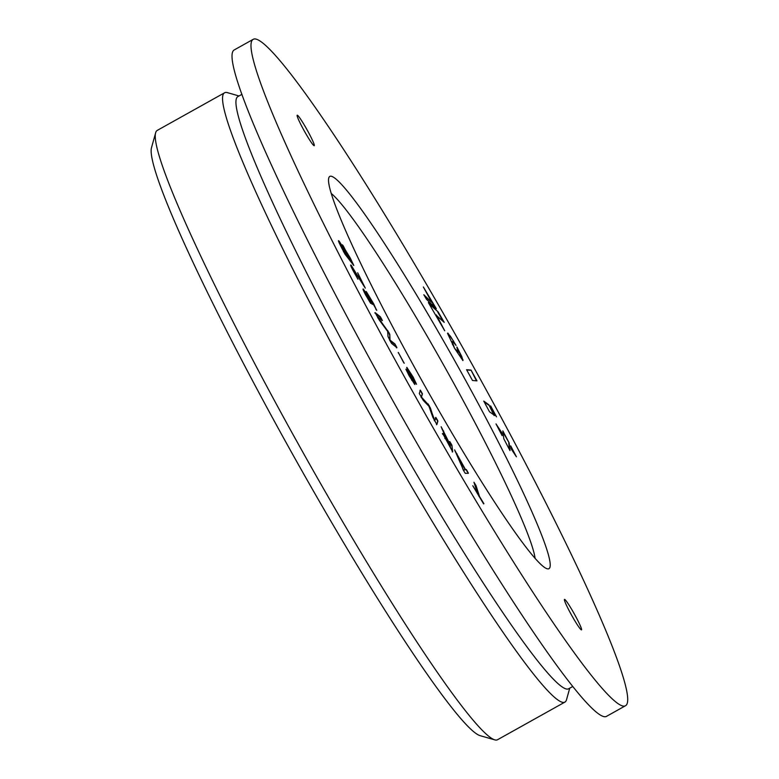 <?xml version="1.0" encoding="UTF-8"?>
<svg xmlns="http://www.w3.org/2000/svg" width="779" height="779" viewBox="0 0 779 779"><rect width="100%" height="100%" fill="white"/><g stroke="black" fill="none" stroke-linecap="round" stroke-linejoin="round"><path stroke-width="1.17" d="M297.286 115.195A17.45 1.49 -119.2 0 1 307.501 130.599A17.45 1.49 -119.2 0 1 314.132 145.702A17.45 1.49 -119.2 0 1 314.073 145.692A17.45 1.49 -119.2 0 1 304.404 131.174A17.45 1.49 -119.2 0 1 297.12 115.331A17.45 1.49 -119.2 0 1 297.286 115.195M483.915 503.731L479.494 496.447L476.047 485.677L473.953 482.24L477.4 493.01L472.785 485.726L483.613 503.896M442.715 433.504L452.687 451.82L451.908 445.228L449.765 441.547L450.116 444.575L441.148 426.746L445.617 437.068L442.774 433.465M468.393 473.204L466.261 469.484L465.54 469.64L454.829 450.369L463.992 471.305L465.297 473.34L468.413 473.194M454.644 449.853L454.829 450.369M423.231 400.348L428.917 406.239L432.851 417.291L436.873 424.506L437.905 421.088L436.912 419.19L435.821 417.408L434.838 420.641L429.278 405.752L421.458 397.086L422.422 393.804L420.339 390.133L419.297 393.551L423.231 400.348M405.898 369.217L409.189 375.868L414.808 384.485C415.811 384.583 409.413 373.365 409.092 371.359L416.522 384.281L413.133 377.026L406.833 367.376C405.878 367.357 412.295 378.594 412.627 380.61L405.898 369.217M403.746 362.702L398.293 352.439L404.223 363.277M398.225 352.478L398.507 353.13M396.91 347.648L394.943 343.987L390.026 340.082L389.782 334.318L388.906 332.565L377.445 316.595L382.343 320.451L380.376 316.78L375.176 312.661L378.993 319.633L387.65 331.426L388.02 336.518L390.532 341.699L391.71 343.529L396.93 347.658M376.569 310.227L373.647 303.732L366.364 291.687C365.575 291.044 366.111 292.573 367.961 296.273L363.442 289.175C362.459 288.327 363.199 290.255 365.643 294.968L370.697 303.411L365.614 293.235L372.226 304.385L368.584 295.874L376.754 310.295M366.081 293.849L363.053 289.058M365.049 293.78L365.614 293.235M355.701 272.699L351.319 265.425C350.092 264.139 350.657 265.824 353.004 270.469L357.951 279.223L354.367 272.348C353.062 269.758 352.79 268.852 353.539 269.631L365.283 288.113L357.658 272.767L362.624 283.264L350.677 265.035M352.926 270.303L352.77 269.641L353.539 269.631M345.253 249.757L343.072 245.599C341.884 244.129 341.903 244.752 343.12 247.488L339.323 241.383C337.833 239.669 338.359 241.324 340.89 246.349L344.961 254.129L353.793 265.473L350.355 258.19L342.176 244.772M341.377 245.307L338.466 240.711M496.515 416.833L491.685 409.929L490.624 405.878L496.515 416.833M452.278 341.786L454.439 348.028L447.506 333.276L450.379 336.158L456.066 345.448L453.144 341.845L452.463 341.484L452.287 342.098M456.971 347.074L461.811 356.636L462.921 360.619L454.576 348.281L458.188 352.264L456.845 347.142M436.396 314.92L444.721 330.793L428.353 302.554L438.188 311.96L444.225 322.37L436.016 315.135L442.774 327.423M488.803 404.729L494.548 415.402L489.494 411.779L483.749 401.097L488.803 404.729L494.168 415.616M471.022 370.074L476.982 380.873L472.522 380.503L466.553 369.694L471.022 370.074L476.466 380.834M502.173 435.685L495.999 423.912L501.871 432.783L502.173 435.685M516.419 456.806L511.17 448.918L510.693 445.88L516.419 456.806M423.357 286.974L436.298 308.698L426.464 299.292L423.815 294.735L431.8 302.408L423.357 286.974M510.011 450.642L503.818 438.83L502.844 430.894L509.154 442.939L510.011 450.642M547.734 568.884A224.644 19.193 -119.2 0 1 547.043 568.748A224.644 19.193 -119.2 0 1 422.598 381.895A224.644 19.193 -119.2 0 1 328.787 177.933A224.644 19.193 -119.2 0 1 330.968 176.2A224.644 19.193 -119.2 0 1 462.385 374.495A224.644 19.193 -119.2 0 1 547.734 568.884M581.407 629.88A17.45 1.49 -119.2 0 1 581.358 629.87A17.45 1.49 -119.2 0 1 571.689 615.361A17.45 1.49 -119.2 0 1 564.405 599.518A17.45 1.49 -119.2 0 1 564.571 599.382A17.45 1.49 -119.2 0 1 574.785 614.787A17.45 1.49 -119.2 0 1 581.407 629.88M623.502 706.134A381.671 32.601 60.8 0 0 625.449 705.764A381.671 32.601 60.8 0 0 473.165 366.247A381.671 32.601 60.8 0 0 255.2 38.95A381.671 32.601 60.8 0 0 253.253 39.31A381.671 32.601 60.8 0 0 405.538 378.837A381.671 32.601 60.8 0 0 623.502 706.134M535.105 558.436A213.738 18.258 60.8 0 0 445.802 368.934A213.738 18.258 60.8 0 0 331.309 193.513M253.253 39.31L234.284 49.905A381.671 32.601 60.8 0 0 386.569 389.432A381.671 32.601 60.8 0 0 604.533 716.729A381.671 32.601 60.8 0 0 606.481 716.368L625.449 705.764M241.957 94.327L237.946 96.577A339.147 28.969 60.8 0 0 373.258 398.264A339.147 28.969 60.8 0 0 566.937 689.094A339.147 28.969 60.8 0 0 568.67 688.772L572.682 686.523M239.026 95.973L227.478 92.652A348.953 29.806 60.8 0 0 226.397 92.438A348.953 29.806 60.8 0 0 224.615 92.769A348.953 29.806 60.8 0 0 363.851 403.191A348.953 29.806 60.8 0 0 563.129 702.434A348.953 29.806 60.8 0 0 564.911 702.103A348.953 29.806 60.8 0 0 566.518 699.737L569.751 688.159M224.615 92.769L157.27 130.385A348.953 29.806 60.8 0 0 155.664 132.751A348.953 29.806 60.8 0 0 301.395 449.59A348.953 29.806 60.8 0 0 494.704 739.846A348.953 29.806 60.8 0 0 495.785 740.05A348.953 29.806 60.8 0 0 497.567 739.719L564.911 702.103M494.704 739.846L479.991 735.619A338.057 28.872 -119.2 0 1 292.719 454.43A338.057 28.872 -119.2 0 1 151.545 147.504L155.664 132.751M502.991 432.121L509.154 442.939M508.775 443.154L509.495 449.668M424.574 296.039L431.8 302.408M426.006 291.813L435.169 307.617M510.907 447.224L514.111 453.329M497.985 427.69L501.871 432.783M501.491 432.997L501.676 434.731M466.699 369.947L470.643 370.288M484.178 401.886L488.423 404.934M429.102 303.839L438.188 311.96M437.808 312.175L443.105 321.299M456.591 350.93L457.137 352.127L458.188 352.264M457.341 348.661L463.047 360.015M447.867 333.091L453.738 341.445M453.359 341.65L454.118 342.935M451.908 342.302L452.794 343.997M452.414 344.211L452.618 344.776M491.091 407.68L494.373 413.776M352.984 264.441L351.485 261.432M345.749 253L346.042 252.834C344.318 249.436 343.948 248.258 344.931 249.29L351.563 261.393L346.937 255.609M344.23 250.04L344.045 249.222L344.931 249.29M341.767 248.092L342.069 247.926C340.579 244.995 340.287 244.041 341.202 245.054L347.025 255.561L343.442 251.656M340.306 245.142L341.202 245.054M343.52 251.617L342.069 247.926M347.025 255.561L343.821 251.451M347.697 257.128L346.042 252.834M351.563 261.393L348.077 256.914M364.144 286.429L362.547 283.303M368.603 297.88L368.584 295.874M376.004 309.448L375.692 308.805M369.48 297.081L366.023 291.95M396.53 347.862L396.083 345.964M395.703 346.178L394.943 343.987M394.563 344.191L389.646 340.296L389.782 334.318M389.403 334.522L388.906 332.565M388.526 332.769L387.806 330.627M387.426 330.841L377.669 317.628M381.963 320.666L381.506 318.738M381.126 318.952L380.376 316.78M379.996 316.995L374.806 312.876M414.34 383.979L411.575 377.922M409.744 374.232L409.092 371.359M409.812 372.128L406.93 368.107M411.74 380.308L412.627 380.61M436.493 424.711L437.905 421.088M437.525 421.293L436.912 419.19M436.532 419.404L435.442 417.622M434.458 420.855L430.31 407.68M429.93 407.884L429.278 405.752M428.898 405.956L428.207 403.98M427.827 404.194L421.088 397.29L422.422 393.804M422.043 394.018L421.41 391.886M421.03 392.1L419.959 390.337M468.013 473.418L467.371 471.188M466.991 471.402L466.261 469.484M463.378 470.273L459.707 460.428L463.349 470.282L465.54 469.64M465.881 469.688L465.16 469.854M459.591 460.486L458.889 458.442M458.51 458.656L456.922 453.729M456.543 453.943L455.248 451.625M459.707 460.428L465.267 469.795L463.729 470.078M452.307 452.034L451.908 445.228M451.528 445.442L450.807 443.202M450.428 443.417L449.386 441.751M446.61 439.249L445.559 437.097M445.13 436.094L443.475 430.787M443.095 430.991L441.897 428.752M442.336 433.708L445.617 437.068M444.916 438.509L444.975 437.301L448.12 441.742L450.213 445.335L450.496 447.74L444.975 437.301M479.114 496.661L476.047 485.677M475.667 485.892L474.898 483.642"/></g></svg>
